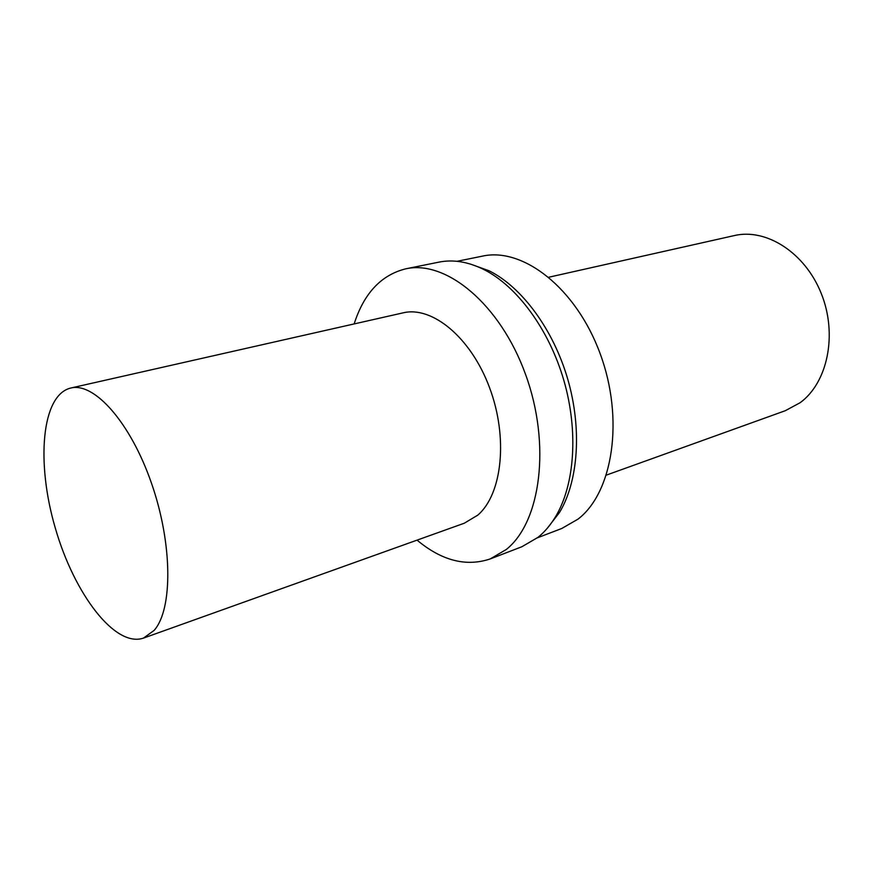 <?xml version="1.0" encoding="UTF-8"?>
<svg xmlns="http://www.w3.org/2000/svg" width="873" height="873" viewBox="0 0 873 873"><rect width="100%" height="100%" fill="white"/><g stroke="black" fill="none" stroke-linecap="round" stroke-linejoin="round"><path stroke-width="1.31" d="M606.451 475.076L785.307 410.703L800.126 402.715C827.571 382.778 837.774 334.566 821.318 293.644C805.092 252.603 766.199 227.995 734.346 235.568L548.877 277.21M537.43 537.801L561.743 528.492L578.024 519.129C612.901 492.503 624.479 419.138 600.133 353.63C576.082 287.97 522.949 247.048 482.485 256.127L456.972 261.311M547.327 528.22L559.549 512.418C578.341 481.198 582.171 428.807 567.712 379.035C553.209 329.285 521.868 287.13 489.262 270.859L470.46 264.083M417.065 540.136C441.771 560.728 466.171 566.992 490.255 558.916L521.836 546.76L537.997 537.353C544.654 531.973 550.525 525.066 555.599 516.63C574.729 484.788 578.613 431.164 563.794 380.181C548.942 329.208 516.892 286.038 483.664 269.43C467.972 261.725 453.087 259.292 439.01 262.118L405.836 268.808C381.185 274.919 363.954 293.295 354.143 323.927M490.255 558.916L506.209 549.532C540.736 522.327 551.234 444.641 525.557 374.419C500.174 304.044 446.027 259.75 405.836 268.808M143.499 638.098L464.316 523.211L477.804 515.125C502.226 494.183 508.381 437.635 489.524 387.579C470.885 337.404 432.102 305.725 403.108 312.85L70.735 388.038C41.369 395.054 36.044 462.788 55.326 528.143C74.118 593.64 114.952 647.93 143.499 638.098L154.139 630.393C172.876 609.245 172.668 543.759 151.444 483.096C130.393 422.303 94.164 381.959 70.735 388.038M489.262 270.859L483.664 269.43M559.549 512.418L555.599 516.63"/></g></svg>
